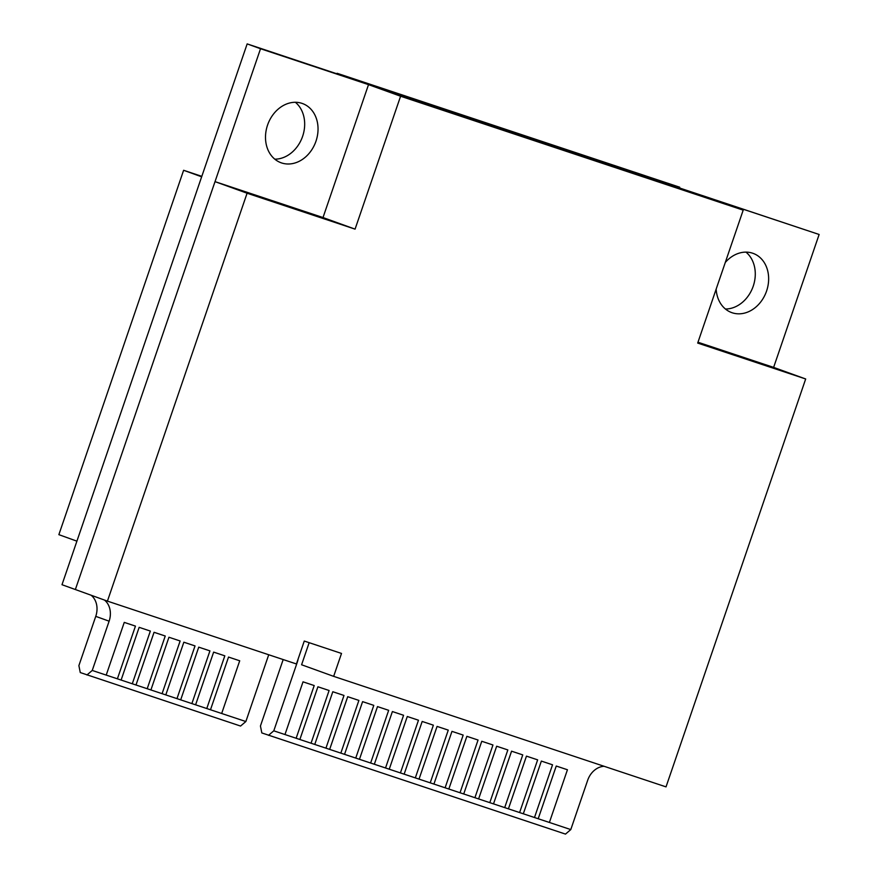 <?xml version="1.0" encoding="UTF-8"?>
<svg xmlns="http://www.w3.org/2000/svg" width="878" height="878" viewBox="0 0 878 878"><rect width="100%" height="100%" fill="white"/><g stroke="black" fill="none" stroke-linecap="round" stroke-linejoin="round"><path stroke-width="1.32" d="M333.662 676.356L666.029 786.875L805.686 378.978L697.692 343.068L743.194 210.149L711.136 198.571L368.519 84.639L323.016 217.546L215.011 181.636L75.365 589.533L107.423 601.123L296.424 663.966L304.271 641.05L341.509 653.441L333.662 676.356L301.593 664.767L309.155 642.685M743.194 210.149L400.587 96.229L368.519 84.639M400.587 96.229L355.074 229.136L323.016 217.546M355.074 229.136L247.08 193.226L215.011 181.636M247.08 193.226L107.423 601.123M805.686 378.978L773.628 367.388L697.977 342.233M679.737 187.223L337.119 73.291L679.737 187.223M183.623 170.288L58.87 534.658L76.913 541.166L201.655 176.807L183.623 170.288L201.819 176.346M716.163 289.103A31.487 25.506 109.9 0 0 731.681 312.59A31.487 25.506 109.9 0 0 732.175 312.766A31.487 25.506 109.9 0 0 766.472 291.342A31.487 25.506 109.9 0 0 753.083 253.358A31.487 25.506 109.9 0 0 752.578 253.193A31.487 25.506 109.9 0 0 725.294 262.456M301.966 103.352A31.487 25.506 109.9 0 0 267.669 124.775A31.487 25.506 109.9 0 0 281.07 162.759A31.487 25.506 109.9 0 0 281.564 162.935A31.487 25.506 109.9 0 0 315.871 141.501A31.487 25.506 109.9 0 0 302.471 103.527A31.487 25.506 109.9 0 0 301.966 103.352M274.814 159.17A31.487 25.506 109.9 0 0 302.394 136.979A31.487 25.506 109.9 0 0 295.37 102.276M725.415 309.012A31.487 25.506 109.9 0 0 753.006 286.821A31.487 25.506 109.9 0 0 745.971 252.118M206.78 708.535L224.823 655.833L213.639 652.113L195.607 704.814L245.862 721.529L240.561 726.051L80.271 672.559L78.888 665.623L95.757 616.356A19.382 15.694 109.9 0 0 91.103 595.229M247.157 43.9L61.998 584.715L75.365 589.533L260.525 48.729L247.157 43.9L819.13 234.481L260.525 48.729M534.493 817.506L552.536 764.804L541.353 761.083L523.321 813.796L570.788 829.578L565.487 834.1L261.82 732.932L260.437 725.996L283.177 659.565M556.246 766.033L538.203 818.746L556.246 766.033L567.44 769.754L556.268 766.044M604.119 766.285A19.382 15.694 -70.1 0 0 587.656 780.312L570.788 829.578M773.628 367.388L819.13 234.481M104.471 600.058A19.382 15.694 -70.1 0 1 109.113 621.185L95.757 616.356M86.944 674.973L92.245 670.452L109.113 621.185M92.245 670.452L136.002 685.005L154.056 632.292L165.229 636.012L154.067 632.303L136.002 685.005M124.259 622.392L106.216 675.094L124.259 622.392L135.431 626.102L124.27 622.392M139.152 627.342L121.109 680.044L139.152 627.342L150.347 631.062L139.174 627.342M136.024 685.005L165.799 694.904L183.842 642.202L165.799 694.904M168.949 637.252L150.906 689.954L168.949 637.252L180.133 640.973L168.96 637.252M195.015 645.923L183.842 642.202L195.026 645.923L176.983 698.625L191.876 703.585L195.596 704.814L213.639 652.113L224.823 655.833M198.746 647.152L180.692 699.865L198.746 647.152L209.93 650.872L198.757 647.163M228.532 657.062L210.49 709.764L228.532 657.062L239.716 660.783L228.543 657.062M268.723 654.758L245.862 721.529M268.492 735.347L273.793 730.825L297.335 662.078A18.164 14.717 109.9 0 0 298.18 658.851M273.793 730.825L329.656 749.395L347.699 696.693L358.872 700.403L347.721 696.693L329.656 749.395M303.02 681.833L284.966 734.535L303.02 681.833L314.203 685.553L303.031 681.833M317.913 686.783L299.87 739.485L317.913 686.783L329.085 690.492L317.924 686.783M332.806 691.732L314.763 744.445L332.806 691.732L343.989 695.453L332.817 691.743M329.667 749.395L359.453 759.305L377.496 706.592L388.669 710.313L377.507 706.603L359.453 759.305M362.603 701.643L344.549 754.345L362.603 701.643L373.787 705.363L362.614 701.643M359.464 759.305L389.239 769.205L407.293 716.503L389.239 769.205M392.389 711.553L374.346 764.255L392.389 711.553L403.573 715.274L392.4 711.553M418.455 720.212L407.293 716.503L418.477 720.223L400.423 772.925L415.327 777.886L493.513 803.886L511.556 751.173L522.728 754.893L511.578 751.184L493.513 803.886M422.186 721.453L404.143 774.166L422.186 721.453L433.359 725.173L422.197 721.464M437.079 726.413L419.036 779.115L437.079 726.413L448.252 730.123L437.09 726.413M451.972 731.363L433.93 784.065L451.972 731.363L463.167 735.084L451.994 731.363M466.876 736.313L448.823 789.026L466.876 736.313L478.049 740.033L466.887 736.324M481.77 741.273L463.727 793.975L481.77 741.273L492.942 744.983L481.781 741.273M496.663 746.223L478.62 798.925L496.663 746.223L507.846 749.944L496.674 746.223M493.524 803.886L523.31 813.785L541.353 761.083L552.536 764.804M526.46 756.134L508.417 808.836L526.46 756.134L537.643 759.854L526.471 756.134M221.673 713.485L239.716 660.783M191.876 703.585L209.93 650.872M165.81 694.915L176.983 698.625M162.09 693.675L180.133 640.973M147.197 688.725L165.24 636.012M132.293 683.764L150.347 631.062M117.4 678.815L135.442 626.113M296.149 738.255L314.203 685.553M311.053 743.205L329.096 690.503M325.947 748.166L343.989 695.453M340.84 753.115L358.893 700.414M355.744 758.065L373.787 705.363M370.637 763.026L388.68 710.313M385.53 767.976L403.573 715.274M389.25 769.216L400.423 772.925M415.327 777.886L433.37 725.173M430.22 782.836L448.263 730.134M445.113 787.785L463.167 735.084M460.017 792.746L478.06 740.033M474.91 797.696L492.953 744.994M489.803 802.646L507.846 749.944M504.696 807.606L522.75 754.893M519.6 812.556L537.643 759.854M549.387 822.466L567.44 769.754"/></g></svg>
